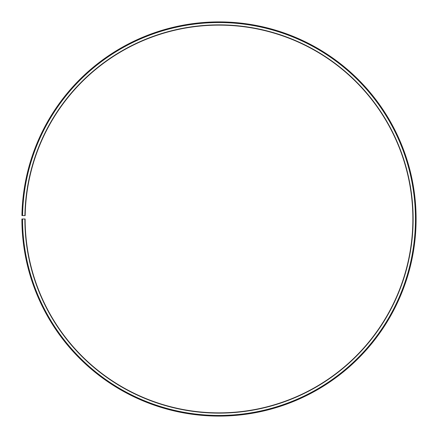 <?xml version="1.0" encoding="UTF-8"?>
<svg xmlns="http://www.w3.org/2000/svg" width="438" height="438" viewBox="0 0 438 438"><rect width="100%" height="100%" fill="white"/><g stroke="black" fill="none" stroke-linecap="round" stroke-linejoin="round"><path stroke-width="0.66" d="M412.87 218.995A193.87 193.87 0 0 0 220.692 25.136A193.87 193.87 0 0 0 25.163 215.611L24.9 215.611A194.127 194.127 0 0 1 220.692 24.878A194.127 194.127 0 0 1 413.127 218.995A194.127 194.127 0 0 1 219 413.122A194.127 194.127 0 0 1 24.873 218.995L25.13 218.995A193.87 193.87 0 0 0 219 412.864A193.87 193.87 0 0 0 412.87 218.995M22.573 215.567L21.927 215.556A197.1 197.1 0 0 1 220.719 21.905A197.1 197.1 0 0 1 416.1 218.995A197.1 197.1 0 0 1 219 416.095A197.1 197.1 0 0 1 21.9 218.995L22.546 218.995A196.454 196.454 0 0 0 219 415.448A196.454 196.454 0 0 0 415.454 218.995A196.454 196.454 0 0 0 220.714 22.552A196.454 196.454 0 0 0 22.573 215.567L24.9 215.611M22.546 218.995L24.873 218.995"/></g></svg>
